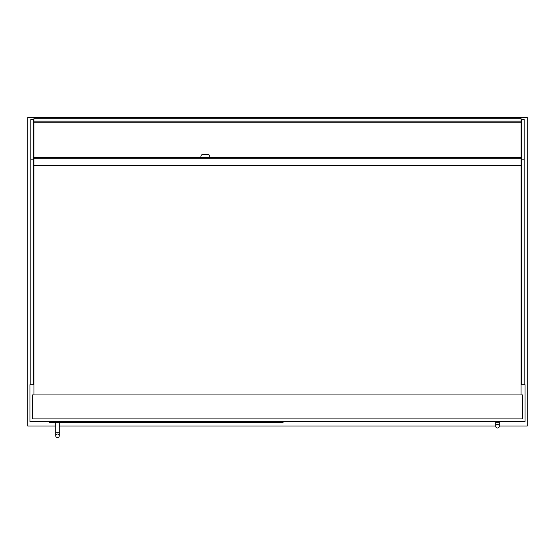 <?xml version="1.0" encoding="UTF-8"?>
<svg xmlns="http://www.w3.org/2000/svg" width="555" height="555" viewBox="0 0 555 555"><rect width="100%" height="100%" fill="white"/><g stroke="black" fill="none" stroke-linecap="round" stroke-linejoin="round"><path stroke-width="0.83" d="M499.278 426.018L527.25 426.018L527.25 117.438L27.75 117.438L27.75 426.018L55.722 426.018M59.274 426.018L495.726 426.018M33.966 384.726L29.97 384.726L29.97 421.578L525.03 421.578L525.03 384.726L521.034 384.726M30.858 384.726L30.858 159.139L33.522 159.139L33.522 384.726M30.858 159.139L30.858 119.471L33.522 119.492L33.522 159.139M524.142 384.726L524.142 159.139L521.478 159.139L521.478 384.726M524.142 159.139L524.142 119.471L521.478 119.492L521.478 159.139M33.966 118.298L521.034 118.298M521.034 118.458L521.034 122.246L33.966 122.246L33.966 118.458M521.034 122.246L521.034 157.197L209.79 157.197M33.966 394.938L33.966 122.246M49.506 421.578L49.506 422.466L283.05 422.466L283.05 421.578M497.502 424.464A1.776 1.776 0 0 1 499.278 426.24A1.776 1.776 0 0 1 497.502 428.016A1.776 1.776 0 0 1 495.726 426.24A1.776 1.776 0 0 1 497.502 424.464A1.776 1.776 0 0 1 499.278 426.24A1.776 1.776 0 0 1 497.502 428.016A1.776 1.776 0 0 1 495.726 426.24A1.776 1.776 0 0 1 497.502 424.464A1.776 1.776 0 0 1 499.278 426.24A1.776 1.776 0 0 1 497.502 428.016A1.776 1.776 0 0 1 495.726 426.24A1.776 1.776 0 0 1 497.502 424.464M499.278 421.578L499.278 422.688L495.726 422.688L495.726 421.578M57.498 434.01A1.776 1.776 0 0 1 59.274 435.786A1.776 1.776 0 0 1 57.498 437.562A1.776 1.776 0 0 1 55.722 435.786A1.776 1.776 0 0 1 57.498 434.01A1.776 1.776 0 0 1 59.274 435.786A1.776 1.776 0 0 1 57.498 437.562A1.776 1.776 0 0 1 55.722 435.786A1.776 1.776 0 0 1 57.498 434.01A1.776 1.776 0 0 1 59.274 435.786A1.776 1.776 0 0 1 57.498 437.562A1.776 1.776 0 0 1 55.722 435.786A1.776 1.776 0 0 1 57.498 434.01M59.274 422.466L59.274 432.234L55.722 432.234L55.722 422.466M522.588 418.914L522.588 394.938L32.412 394.938L32.412 418.914L522.588 418.914M33.966 165.397L521.034 165.397L521.034 394.938M207.57 154.332A2.22 2.22 0 0 1 209.79 156.552L209.79 157.273L200.91 157.273L200.91 156.552A2.22 2.22 0 0 1 203.13 154.332L207.57 154.332M33.966 157.197L200.91 157.197M521.034 165.397L521.034 157.197M33.966 158.737L521.034 158.737M521.034 121.15L33.966 121.15M521.034 122.162L33.966 122.162M30.858 119.471L33.522 119.471M521.478 119.471L524.142 119.471M495.726 422.688L495.726 426.24L495.726 422.688M499.278 426.24L499.278 422.688M55.722 432.234L55.722 435.786M59.274 432.234L59.274 435.786"/></g></svg>
